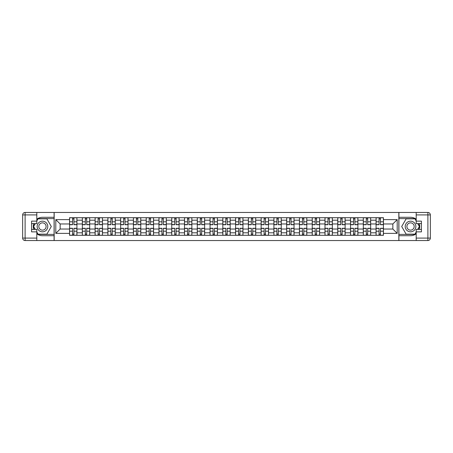 <?xml version="1.0" encoding="UTF-8"?>
<svg xmlns="http://www.w3.org/2000/svg" width="453" height="453" viewBox="0 0 453 453"><rect width="100%" height="100%" fill="white"/><g stroke="black" fill="none" stroke-linecap="round" stroke-linejoin="round"><path stroke-width="0.68" d="M36.812 233.776A9.213 9.213 0 0 0 42.463 235.713L54.088 235.713L54.088 240.543L398.912 240.543L398.912 235.713L410.537 235.713A9.213 9.213 0 0 0 416.188 233.776M416.188 219.224A9.213 9.213 0 0 0 410.537 217.287L398.912 217.287L398.912 212.457L54.088 212.457L54.088 217.287L42.463 217.287A9.213 9.213 0 0 0 36.812 219.224M82.333 235.3L82.333 220.198L76.931 220.198L76.931 235.3M76.931 220.198L76.931 217.7M82.333 220.198L82.333 217.7M89.7 217.7L89.7 235.3M95.102 235.3L95.102 217.7M102.469 217.7L102.469 235.3M107.876 235.3L107.876 217.7M115.243 217.7L115.243 235.3M120.645 235.3L120.645 217.7M128.012 217.7L128.012 235.3M133.414 235.3L133.414 217.7M140.787 217.7L140.787 235.3M146.189 235.3L146.189 217.7M153.556 217.7L153.556 235.3M158.958 235.3L158.958 217.7M166.325 217.7L166.325 235.3M171.732 235.3L171.732 217.7M179.099 217.7L179.099 235.3M184.501 235.3L184.501 217.7M191.868 217.7L191.868 235.3M197.276 235.3L197.276 217.7M204.643 217.7L204.643 235.3M210.045 235.3L210.045 217.7M217.412 217.7L217.412 235.3M222.814 235.3L222.814 217.7M230.186 217.7L230.186 235.3M235.588 235.3L235.588 217.7M242.955 217.7L242.955 235.3M248.357 235.3L248.357 217.7M255.724 217.7L255.724 235.3M261.132 235.3L261.132 217.7M268.499 217.7L268.499 235.3M273.901 235.3L273.901 217.7M281.268 217.7L281.268 235.3M286.675 235.3L286.675 217.7M294.042 217.7L294.042 235.3M299.444 235.3L299.444 217.7M306.811 217.7L306.811 235.3M312.213 235.3L312.213 217.7M319.586 217.7L319.586 235.3M324.988 235.3L324.988 217.7M332.355 217.7L332.355 235.3M337.757 235.3L337.757 217.7M345.124 217.7L345.124 235.3M350.531 235.3L350.531 217.7M357.898 217.7L357.898 235.3M363.3 235.3L363.3 217.7M370.667 217.7L370.667 235.3M376.069 235.3L376.069 217.7M376.069 229.037L370.667 229.037M363.3 229.037L357.898 229.037M350.531 229.037L345.124 229.037M337.757 229.037L332.355 229.037M324.988 229.037L319.586 229.037M312.213 229.037L306.811 229.037M299.444 229.037L294.042 229.037M286.675 229.037L281.268 229.037M273.901 229.037L268.499 229.037M261.132 229.037L255.724 229.037M248.357 229.037L242.955 229.037M235.588 229.037L230.186 229.037M222.814 229.037L217.412 229.037M210.045 229.037L204.643 229.037M197.276 229.037L191.868 229.037M184.501 229.037L179.099 229.037M171.732 229.037L166.325 229.037M158.958 229.037L153.556 229.037M146.189 229.037L140.787 229.037M133.414 229.037L128.012 229.037M120.645 229.037L115.243 229.037M107.876 229.037L102.469 229.037M95.102 229.037L89.7 229.037M82.333 229.037L76.931 229.037M376.069 223.963L370.667 223.963M363.3 223.963L357.898 223.963M350.531 223.963L345.124 223.963M337.757 223.963L332.355 223.963M324.988 223.963L319.586 223.963M312.213 223.963L306.811 223.963M299.444 223.963L294.042 223.963M286.675 223.963L281.268 223.963M273.901 223.963L268.499 223.963M261.132 223.963L255.724 223.963M248.357 223.963L242.955 223.963M235.588 223.963L230.186 223.963M222.814 223.963L217.412 223.963M210.045 223.963L204.643 223.963M197.276 223.963L191.868 223.963M184.501 223.963L179.099 223.963M171.732 223.963L166.325 223.963M158.958 223.963L153.556 223.963M146.189 223.963L140.787 223.963M133.414 223.963L128.012 223.963M120.645 223.963L115.243 223.963M107.876 223.963L102.469 223.963M95.102 223.963L89.7 223.963M82.333 223.963L76.931 223.963M60.147 229.037L69.558 229.037L69.558 223.963L60.147 223.963L60.147 229.037L55.804 233.374L55.804 219.626L69.558 219.626L69.558 223.963M383.442 223.963L383.442 229.037L392.853 229.037L392.853 223.963L383.442 223.963L383.442 217.7L69.558 217.7L69.558 219.626M383.442 219.626L397.196 219.626L397.196 233.374L383.442 233.374L383.442 229.037M69.558 229.037L69.558 235.3L383.442 235.3L383.442 233.374M69.558 233.374L55.804 233.374M398.833 240.543L398.833 212.457M54.167 240.543L54.167 212.457M73.941 234.071L72.548 234.071M72.548 218.929L73.941 218.929M86.71 234.071L85.317 234.071M85.317 218.929L86.71 218.929M99.484 234.071L98.091 234.071M98.091 218.929L99.484 218.929M112.253 234.071L110.86 234.071M110.86 218.929L112.253 218.929M125.028 234.071L123.635 234.071M123.635 218.929L125.028 218.929M137.797 234.071L136.404 234.071M136.404 218.929L137.797 218.929M150.566 234.071L149.179 234.071M149.179 218.929L150.566 218.929M163.34 234.071L161.948 234.071M161.948 218.929L163.34 218.929M176.109 234.071L174.716 234.071M174.716 218.929L176.109 218.929M188.884 234.071L187.491 234.071M187.491 218.929L188.884 218.929M201.653 234.071L200.26 234.071M200.26 218.929L201.653 218.929M214.422 234.071L213.035 234.071M213.035 218.929L214.422 218.929M227.196 234.071L225.804 234.071M225.804 218.929L227.196 218.929M239.965 234.071L238.578 234.071M238.578 218.929L239.965 218.929M252.74 234.071L251.347 234.071M251.347 218.929L252.74 218.929M265.509 234.071L264.116 234.071M264.116 218.929L265.509 218.929M278.284 234.071L276.891 234.071M276.891 218.929L278.284 218.929M291.053 234.071L289.66 234.071M289.66 218.929L291.053 218.929M303.821 234.071L302.434 234.071M302.434 218.929L303.821 218.929M316.596 234.071L315.203 234.071M315.203 218.929L316.596 218.929M329.365 234.071L327.972 234.071M327.972 218.929L329.365 218.929M342.14 234.071L340.747 234.071M340.747 218.929L342.14 218.929M354.909 234.071L353.516 234.071M353.516 218.929L354.909 218.929M367.683 234.071L366.29 234.071M366.29 218.929L367.683 218.929M380.452 234.071L379.059 234.071M379.059 218.929L380.452 218.929M55.804 219.626L60.147 223.963M392.853 229.037L397.196 233.374M392.853 223.963L397.196 219.626M73.941 224.739L73.941 217.78L76.885 217.78L76.885 224.739L73.941 224.739M72.548 218.844L73.941 218.844M71.359 217.78L69.603 217.78L69.603 224.739L72.548 224.739L72.548 217.78L73.941 217.78M72.548 228.261L72.548 235.22L69.603 235.22L69.603 228.261L72.548 228.261M73.941 234.156L72.548 234.156M75.124 235.22L76.885 235.22L76.885 228.261L73.941 228.261L73.941 235.22L72.548 235.22M86.71 224.739L86.71 217.78L89.66 217.78L89.66 224.739L86.71 224.739M85.317 218.844L86.71 218.844M84.133 217.78L82.372 217.78L82.372 224.739L85.317 224.739L85.317 217.78L86.71 217.78M99.484 224.739L99.484 217.78L102.429 217.78L102.429 224.739L99.484 224.739M98.091 218.844L99.484 218.844M96.902 217.78L95.141 217.78L95.141 224.739L98.091 224.739L98.091 217.78L99.484 217.78M33.72 223.595A9.213 9.213 0 0 0 33.72 229.405M54.088 212.457L36.812 212.457L36.812 223.595L31.574 223.595M54.088 240.543L25.108 240.543A2.458 2.458 0 0 1 22.65 238.085L22.65 214.915A2.458 2.458 0 0 1 25.108 212.457L36.812 212.457M54.088 235.713L54.088 217.287M31.574 229.405L36.812 229.405L36.812 240.543M36.812 221.138L31.574 221.138L31.574 231.862L36.812 231.862M54.088 218.601L37.899 218.601L36.812 220.486M36.812 232.514L37.899 234.399L54.088 234.399M35.017 223.595L33.341 226.5L35.017 229.405M419.28 229.405A9.213 9.213 0 0 0 419.28 223.595M398.912 240.543L416.188 240.543L416.188 229.405L421.426 229.405M398.912 212.457L427.892 212.457A2.458 2.458 0 0 1 430.35 214.915L430.35 238.085A2.458 2.458 0 0 1 427.892 240.543L416.188 240.543M398.912 217.287L398.912 235.713M421.426 223.595L416.188 223.595L416.188 212.457M416.188 231.862L421.426 231.862L421.426 221.138L416.188 221.138M398.912 234.399L415.101 234.399L416.188 232.514M416.188 220.486L415.101 218.601L398.912 218.601M417.983 229.405L419.659 226.5L417.983 223.595M37.14 226.5A5.323 5.323 0 0 0 42.463 231.823A5.323 5.323 0 0 0 47.786 226.5A5.323 5.323 0 0 0 42.463 221.177A5.323 5.323 0 0 0 37.14 226.5M38.816 226.5A3.641 3.641 0 0 0 42.463 230.141A3.641 3.641 0 0 0 46.104 226.5A3.641 3.641 0 0 0 42.463 222.859A3.641 3.641 0 0 0 38.816 226.5M36.812 220.973L38.041 218.844L46.88 218.844L51.302 226.5L46.88 234.156L38.041 234.156L36.812 232.027M35.3 229.405L33.624 226.5L35.3 223.595M405.214 226.5A5.323 5.323 0 0 0 410.537 231.823A5.323 5.323 0 0 0 415.86 226.5A5.323 5.323 0 0 0 410.537 221.177A5.323 5.323 0 0 0 405.214 226.5M406.896 226.5A3.641 3.641 0 0 0 410.537 230.141A3.641 3.641 0 0 0 414.184 226.5A3.641 3.641 0 0 0 410.537 222.859A3.641 3.641 0 0 0 406.896 226.5M416.188 232.027L414.959 234.156L406.12 234.156L401.698 226.5L406.12 218.844L414.959 218.844L416.188 220.973M417.7 223.595L419.376 226.5L417.7 229.405M85.317 228.261L85.317 235.22L82.372 235.22L82.372 228.261L85.317 228.261M86.71 234.156L85.317 234.156M87.899 235.22L89.66 235.22L89.66 228.261L86.71 228.261L86.71 235.22L85.317 235.22M98.091 228.261L98.091 235.22L95.141 235.22L95.141 228.261L98.091 228.261M99.484 234.156L98.091 234.156M100.668 235.22L102.429 235.22L102.429 228.261L99.484 228.261L99.484 235.22L98.091 235.22M112.253 224.739L112.253 217.78L115.204 217.78L115.204 224.739L112.253 224.739M110.86 218.844L112.253 218.844M109.677 217.78L107.916 217.78L107.916 224.739L110.86 224.739L110.86 217.78L112.253 217.78M125.028 224.739L125.028 217.78L127.973 217.78L127.973 224.739L125.028 224.739M123.635 218.844L125.028 218.844M122.446 217.78L120.685 217.78L120.685 224.739L123.635 224.739L123.635 217.78L125.028 217.78M137.797 224.739L137.797 217.78L140.741 217.78L140.741 224.739L137.797 224.739M136.404 218.844L137.797 218.844M135.221 217.78L133.459 217.78L133.459 224.739L136.404 224.739L136.404 217.78L137.797 217.78M110.86 228.261L110.86 235.22L107.916 235.22L107.916 228.261L110.86 228.261M112.253 234.156L110.86 234.156M113.443 235.22L115.204 235.22L115.204 228.261L112.253 228.261L112.253 235.22L110.86 235.22M123.635 228.261L123.635 235.22L120.685 235.22L120.685 228.261L123.635 228.261M125.028 234.156L123.635 234.156M126.211 235.22L127.973 235.22L127.973 228.261L125.028 228.261L125.028 235.22L123.635 235.22M136.404 228.261L136.404 235.22L133.459 235.22L133.459 228.261L136.404 228.261M137.797 234.156L136.404 234.156M138.986 235.22L140.741 235.22L140.741 228.261L137.797 228.261L137.797 235.22L136.404 235.22M150.566 224.739L150.566 217.78L153.516 217.78L153.516 224.739L150.566 224.739M149.179 218.844L150.566 218.844M147.989 217.78L146.228 217.78L146.228 224.739L149.179 224.739L149.179 217.78L150.566 217.78M149.179 228.261L149.179 235.22L146.228 235.22L146.228 228.261L149.179 228.261M150.566 234.156L149.179 234.156M151.755 235.22L153.516 235.22L153.516 228.261L150.566 228.261L150.566 235.22L149.179 235.22M163.34 224.739L163.34 217.78L166.285 217.78L166.285 224.739L163.34 224.739M161.948 218.844L163.34 218.844M160.758 217.78L159.003 217.78L159.003 224.739L161.948 224.739L161.948 217.78L163.34 217.78M161.948 228.261L161.948 235.22L159.003 235.22L159.003 228.261L161.948 228.261M163.34 234.156L161.948 234.156M164.524 235.22L166.285 235.22L166.285 228.261L163.34 228.261L163.34 235.22L161.948 235.22M176.109 224.739L176.109 217.78L179.06 217.78L179.06 224.739L176.109 224.739M174.716 218.844L176.109 218.844M173.533 217.78L171.772 217.78L171.772 224.739L174.716 224.739L174.716 217.78L176.109 217.78M174.716 228.261L174.716 235.22L171.772 235.22L171.772 228.261L174.716 228.261M176.109 234.156L174.716 234.156M177.299 235.22L179.06 235.22L179.06 228.261L176.109 228.261L176.109 235.22L174.716 235.22M188.884 224.739L188.884 217.78L191.829 217.78L191.829 224.739L188.884 224.739M187.491 218.844L188.884 218.844M186.302 217.78L184.541 217.78L184.541 224.739L187.491 224.739L187.491 217.78L188.884 217.78M187.491 228.261L187.491 235.22L184.541 235.22L184.541 228.261L187.491 228.261M188.884 234.156L187.491 234.156M190.067 235.22L191.829 235.22L191.829 228.261L188.884 228.261L188.884 235.22L187.491 235.22M201.653 224.739L201.653 217.78L204.603 217.78L204.603 224.739L201.653 224.739M200.26 218.844L201.653 218.844M199.077 217.78L197.315 217.78L197.315 224.739L200.26 224.739L200.26 217.78L201.653 217.78M214.422 224.739L214.422 217.78L217.372 217.78L217.372 224.739L214.422 224.739M213.035 218.844L214.422 218.844M211.845 217.78L210.084 217.78L210.084 224.739L213.035 224.739L213.035 217.78L214.422 217.78M227.196 224.739L227.196 217.78L230.141 217.78L230.141 224.739L227.196 224.739M225.804 218.844L227.196 218.844M224.614 217.78L222.859 217.78L222.859 224.739L225.804 224.739L225.804 217.78L227.196 217.78M239.965 224.739L239.965 217.78L242.916 217.78L242.916 224.739L239.965 224.739M238.578 218.844L239.965 218.844M237.389 217.78L235.628 217.78L235.628 224.739L238.578 224.739L238.578 217.78L239.965 217.78M252.74 224.739L252.74 217.78L255.685 217.78L255.685 224.739L252.74 224.739M251.347 218.844L252.74 218.844M250.158 217.78L248.397 217.78L248.397 224.739L251.347 224.739L251.347 217.78L252.74 217.78M265.509 224.739L265.509 217.78L268.459 217.78L268.459 224.739L265.509 224.739M264.116 218.844L265.509 218.844M262.933 217.78L261.171 217.78L261.171 224.739L264.116 224.739L264.116 217.78L265.509 217.78M200.26 228.261L200.26 235.22L197.315 235.22L197.315 228.261L200.26 228.261M201.653 234.156L200.26 234.156M202.842 235.22L204.603 235.22L204.603 228.261L201.653 228.261L201.653 235.22L200.26 235.22M213.035 228.261L213.035 235.22L210.084 235.22L210.084 228.261L213.035 228.261M214.422 234.156L213.035 234.156M215.611 235.22L217.372 235.22L217.372 228.261L214.422 228.261L214.422 235.22L213.035 235.22M225.804 228.261L225.804 235.22L222.859 235.22L222.859 228.261L225.804 228.261M227.196 234.156L225.804 234.156M228.386 235.22L230.141 235.22L230.141 228.261L227.196 228.261L227.196 235.22L225.804 235.22M238.578 228.261L238.578 235.22L235.628 235.22L235.628 228.261L238.578 228.261M239.965 234.156L238.578 234.156M241.155 235.22L242.916 235.22L242.916 228.261L239.965 228.261L239.965 235.22L238.578 235.22M251.347 228.261L251.347 235.22L248.397 235.22L248.397 228.261L251.347 228.261M252.74 234.156L251.347 234.156M253.923 235.22L255.685 235.22L255.685 228.261L252.74 228.261L252.74 235.22L251.347 235.22M264.116 228.261L264.116 235.22L261.171 235.22L261.171 228.261L264.116 228.261M265.509 234.156L264.116 234.156M266.698 235.22L268.459 235.22L268.459 228.261L265.509 228.261L265.509 235.22L264.116 235.22M278.284 224.739L278.284 217.78L281.228 217.78L281.228 224.739L278.284 224.739M276.891 218.844L278.284 218.844M275.701 217.78L273.94 217.78L273.94 224.739L276.891 224.739L276.891 217.78L278.284 217.78M276.891 228.261L276.891 235.22L273.94 235.22L273.94 228.261L276.891 228.261M278.284 234.156L276.891 234.156M279.467 235.22L281.228 235.22L281.228 228.261L278.284 228.261L278.284 235.22L276.891 235.22M291.053 224.739L291.053 217.78L293.997 217.78L293.997 224.739L291.053 224.739M289.66 218.844L291.053 218.844M288.476 217.78L286.715 217.78L286.715 224.739L289.66 224.739L289.66 217.78L291.053 217.78M289.66 228.261L289.66 235.22L286.715 235.22L286.715 228.261L289.66 228.261M291.053 234.156L289.66 234.156M292.242 235.22L293.997 235.22L293.997 228.261L291.053 228.261L291.053 235.22L289.66 235.22M303.821 224.739L303.821 217.78L306.772 217.78L306.772 224.739L303.821 224.739M302.434 218.844L303.821 218.844M301.245 217.78L299.484 217.78L299.484 224.739L302.434 224.739L302.434 217.78L303.821 217.78M302.434 228.261L302.434 235.22L299.484 235.22L299.484 228.261L302.434 228.261M303.821 234.156L302.434 234.156M305.011 235.22L306.772 235.22L306.772 228.261L303.821 228.261L303.821 235.22L302.434 235.22M316.596 224.739L316.596 217.78L319.541 217.78L319.541 224.739L316.596 224.739M315.203 218.844L316.596 218.844M314.014 217.78L312.259 217.78L312.259 224.739L315.203 224.739L315.203 217.78L316.596 217.78M315.203 228.261L315.203 235.22L312.259 235.22L312.259 228.261L315.203 228.261M316.596 234.156L315.203 234.156M317.78 235.22L319.541 235.22L319.541 228.261L316.596 228.261L316.596 235.22L315.203 235.22M329.365 224.739L329.365 217.78L332.315 217.78L332.315 224.739L329.365 224.739M327.972 218.844L329.365 218.844M326.789 217.78L325.028 217.78L325.028 224.739L327.972 224.739L327.972 217.78L329.365 217.78M327.972 228.261L327.972 235.22L325.028 235.22L325.028 228.261L327.972 228.261M329.365 234.156L327.972 234.156M330.554 235.22L332.315 235.22L332.315 228.261L329.365 228.261L329.365 235.22L327.972 235.22M342.14 224.739L342.14 217.78L345.084 217.78L345.084 224.739L342.14 224.739M340.747 218.844L342.14 218.844M339.557 217.78L337.796 217.78L337.796 224.739L340.747 224.739L340.747 217.78L342.14 217.78M340.747 228.261L340.747 235.22L337.796 235.22L337.796 228.261L340.747 228.261M342.14 234.156L340.747 234.156M343.323 235.22L345.084 235.22L345.084 228.261L342.14 228.261L342.14 235.22L340.747 235.22M354.909 224.739L354.909 217.78L357.859 217.78L357.859 224.739L354.909 224.739M353.516 218.844L354.909 218.844M352.332 217.78L350.571 217.78L350.571 224.739L353.516 224.739L353.516 217.78L354.909 217.78M353.516 228.261L353.516 235.22L350.571 235.22L350.571 228.261L353.516 228.261M354.909 234.156L353.516 234.156M356.098 235.22L357.859 235.22L357.859 228.261L354.909 228.261L354.909 235.22L353.516 235.22M367.683 224.739L367.683 217.78L370.628 217.78L370.628 224.739L367.683 224.739M366.29 218.844L367.683 218.844M365.101 217.78L363.34 217.78L363.34 224.739L366.29 224.739L366.29 217.78L367.683 217.78M366.29 228.261L366.29 235.22L363.34 235.22L363.34 228.261L366.29 228.261M367.683 234.156L366.29 234.156M368.867 235.22L370.628 235.22L370.628 228.261L367.683 228.261L367.683 235.22L366.29 235.22M380.452 224.739L380.452 217.78L383.397 217.78L383.397 224.739L380.452 224.739M379.059 218.844L380.452 218.844M377.876 217.78L376.115 217.78L376.115 224.739L379.059 224.739L379.059 217.78L380.452 217.78M379.059 228.261L379.059 235.22L376.115 235.22L376.115 228.261L379.059 228.261M380.452 234.156L379.059 234.156M381.641 235.22L383.397 235.22L383.397 228.261L380.452 228.261L380.452 235.22L379.059 235.22M363.3 220.198L357.898 220.198M350.531 220.198L345.124 220.198M337.757 220.198L332.355 220.198M324.988 220.198L319.586 220.198M312.213 220.198L306.811 220.198M299.444 220.198L294.042 220.198M286.675 220.198L281.268 220.198M273.901 220.198L268.499 220.198M261.132 220.198L255.724 220.198M248.357 220.198L242.955 220.198M235.588 220.198L230.186 220.198M222.814 220.198L217.412 220.198M210.045 220.198L204.643 220.198M197.276 220.198L191.868 220.198M184.501 220.198L179.099 220.198M171.732 220.198L166.325 220.198M158.958 220.198L153.556 220.198M146.189 220.198L140.787 220.198M133.414 220.198L128.012 220.198M120.645 220.198L115.243 220.198M107.876 220.198L102.469 220.198M95.102 220.198L89.7 220.198M376.069 220.198L370.667 220.198M363.3 232.802L357.898 232.802M350.531 232.802L345.124 232.802M337.757 232.802L332.355 232.802M324.988 232.802L319.586 232.802M312.213 232.802L306.811 232.802M299.444 232.802L294.042 232.802M286.675 232.802L281.268 232.802M273.901 232.802L268.499 232.802M261.132 232.802L255.724 232.802M248.357 232.802L242.955 232.802M235.588 232.802L230.186 232.802M222.814 232.802L217.412 232.802M210.045 232.802L204.643 232.802M197.276 232.802L191.868 232.802M184.501 232.802L179.099 232.802M171.732 232.802L166.325 232.802M158.958 232.802L153.556 232.802M146.189 232.802L140.787 232.802M133.414 232.802L128.012 232.802M120.645 232.802L115.243 232.802M107.876 232.802L102.469 232.802M95.102 232.802L89.7 232.802M82.333 232.802L76.931 232.802M376.069 232.802L370.667 232.802M73.941 224.569L76.885 224.569M73.941 221.8L76.885 221.8M69.603 224.569L72.548 224.569M69.603 221.8L72.548 221.8M72.548 228.431L69.603 228.431M72.548 231.2L69.603 231.2M76.885 228.431L73.941 228.431M76.885 231.2L73.941 231.2M86.71 224.569L89.66 224.569M86.71 221.8L89.66 221.8M82.372 224.569L85.317 224.569M82.372 221.8L85.317 221.8M99.484 224.569L102.429 224.569M99.484 221.8L102.429 221.8M95.141 224.569L98.091 224.569M95.141 221.8L98.091 221.8M36.812 214.915L25.108 214.915L25.108 238.085L36.812 238.085M22.65 214.915L25.108 214.915L25.108 212.457M25.108 240.543L25.108 238.085L22.65 238.085M416.188 238.085L427.892 238.085L427.892 214.915L416.188 214.915M430.35 238.085L427.892 238.085L427.892 240.543M427.892 212.457L427.892 214.915L430.35 214.915M85.317 228.431L82.372 228.431M85.317 231.2L82.372 231.2M89.66 228.431L86.71 228.431M89.66 231.2L86.71 231.2M98.091 228.431L95.141 228.431M98.091 231.2L95.141 231.2M102.429 228.431L99.484 228.431M102.429 231.2L99.484 231.2M112.253 224.569L115.204 224.569M112.253 221.8L115.204 221.8M107.916 224.569L110.86 224.569M107.916 221.8L110.86 221.8M125.028 224.569L127.973 224.569M125.028 221.8L127.973 221.8M120.685 224.569L123.635 224.569M120.685 221.8L123.635 221.8M137.797 224.569L140.741 224.569M137.797 221.8L140.741 221.8M133.459 224.569L136.404 224.569M133.459 221.8L136.404 221.8M110.86 228.431L107.916 228.431M110.86 231.2L107.916 231.2M115.204 228.431L112.253 228.431M115.204 231.2L112.253 231.2M123.635 228.431L120.685 228.431M123.635 231.2L120.685 231.2M127.973 228.431L125.028 228.431M127.973 231.2L125.028 231.2M136.404 228.431L133.459 228.431M136.404 231.2L133.459 231.2M140.741 228.431L137.797 228.431M140.741 231.2L137.797 231.2M150.566 224.569L153.516 224.569M150.566 221.8L153.516 221.8M146.228 224.569L149.179 224.569M146.228 221.8L149.179 221.8M149.179 228.431L146.228 228.431M149.179 231.2L146.228 231.2M153.516 228.431L150.566 228.431M153.516 231.2L150.566 231.2M163.34 224.569L166.285 224.569M163.34 221.8L166.285 221.8M159.003 224.569L161.948 224.569M159.003 221.8L161.948 221.8M161.948 228.431L159.003 228.431M161.948 231.2L159.003 231.2M166.285 228.431L163.34 228.431M166.285 231.2L163.34 231.2M176.109 224.569L179.06 224.569M176.109 221.8L179.06 221.8M171.772 224.569L174.716 224.569M171.772 221.8L174.716 221.8M174.716 228.431L171.772 228.431M174.716 231.2L171.772 231.2M179.06 228.431L176.109 228.431M179.06 231.2L176.109 231.2M188.884 224.569L191.829 224.569M188.884 221.8L191.829 221.8M184.541 224.569L187.491 224.569M184.541 221.8L187.491 221.8M187.491 228.431L184.541 228.431M187.491 231.2L184.541 231.2M191.829 228.431L188.884 228.431M191.829 231.2L188.884 231.2M201.653 224.569L204.603 224.569M201.653 221.8L204.603 221.8M197.315 224.569L200.26 224.569M197.315 221.8L200.26 221.8M214.422 224.569L217.372 224.569M214.422 221.8L217.372 221.8M210.084 224.569L213.035 224.569M210.084 221.8L213.035 221.8M227.196 224.569L230.141 224.569M227.196 221.8L230.141 221.8M222.859 224.569L225.804 224.569M222.859 221.8L225.804 221.8M239.965 224.569L242.916 224.569M239.965 221.8L242.916 221.8M235.628 224.569L238.578 224.569M235.628 221.8L238.578 221.8M252.74 224.569L255.685 224.569M252.74 221.8L255.685 221.8M248.397 224.569L251.347 224.569M248.397 221.8L251.347 221.8M265.509 224.569L268.459 224.569M265.509 221.8L268.459 221.8M261.171 224.569L264.116 224.569M261.171 221.8L264.116 221.8M200.26 228.431L197.315 228.431M200.26 231.2L197.315 231.2M204.603 228.431L201.653 228.431M204.603 231.2L201.653 231.2M213.035 228.431L210.084 228.431M213.035 231.2L210.084 231.2M217.372 228.431L214.422 228.431M217.372 231.2L214.422 231.2M225.804 228.431L222.859 228.431M225.804 231.2L222.859 231.2M230.141 228.431L227.196 228.431M230.141 231.2L227.196 231.2M238.578 228.431L235.628 228.431M238.578 231.2L235.628 231.2M242.916 228.431L239.965 228.431M242.916 231.2L239.965 231.2M251.347 228.431L248.397 228.431M251.347 231.2L248.397 231.2M255.685 228.431L252.74 228.431M255.685 231.2L252.74 231.2M264.116 228.431L261.171 228.431M264.116 231.2L261.171 231.2M268.459 228.431L265.509 228.431M268.459 231.2L265.509 231.2M278.284 224.569L281.228 224.569M278.284 221.8L281.228 221.8M273.94 224.569L276.891 224.569M273.94 221.8L276.891 221.8M276.891 228.431L273.94 228.431M276.891 231.2L273.94 231.2M281.228 228.431L278.284 228.431M281.228 231.2L278.284 231.2M291.053 224.569L293.997 224.569M291.053 221.8L293.997 221.8M286.715 224.569L289.66 224.569M286.715 221.8L289.66 221.8M289.66 228.431L286.715 228.431M289.66 231.2L286.715 231.2M293.997 228.431L291.053 228.431M293.997 231.2L291.053 231.2M303.821 224.569L306.772 224.569M303.821 221.8L306.772 221.8M299.484 224.569L302.434 224.569M299.484 221.8L302.434 221.8M302.434 228.431L299.484 228.431M302.434 231.2L299.484 231.2M306.772 228.431L303.821 228.431M306.772 231.2L303.821 231.2M316.596 224.569L319.541 224.569M316.596 221.8L319.541 221.8M312.259 224.569L315.203 224.569M312.259 221.8L315.203 221.8M315.203 228.431L312.259 228.431M315.203 231.2L312.259 231.2M319.541 228.431L316.596 228.431M319.541 231.2L316.596 231.2M329.365 224.569L332.315 224.569M329.365 221.8L332.315 221.8M325.028 224.569L327.972 224.569M325.028 221.8L327.972 221.8M327.972 228.431L325.028 228.431M327.972 231.2L325.028 231.2M332.315 228.431L329.365 228.431M332.315 231.2L329.365 231.2M342.14 224.569L345.084 224.569M342.14 221.8L345.084 221.8M337.796 224.569L340.747 224.569M337.796 221.8L340.747 221.8M340.747 228.431L337.796 228.431M340.747 231.2L337.796 231.2M345.084 228.431L342.14 228.431M345.084 231.2L342.14 231.2M354.909 224.569L357.859 224.569M354.909 221.8L357.859 221.8M350.571 224.569L353.516 224.569M350.571 221.8L353.516 221.8M353.516 228.431L350.571 228.431M353.516 231.2L350.571 231.2M357.859 228.431L354.909 228.431M357.859 231.2L354.909 231.2M367.683 224.569L370.628 224.569M367.683 221.8L370.628 221.8M363.34 224.569L366.29 224.569M363.34 221.8L366.29 221.8M366.29 228.431L363.34 228.431M366.29 231.2L363.34 231.2M370.628 228.431L367.683 228.431M370.628 231.2L367.683 231.2M380.452 224.569L383.397 224.569M380.452 221.8L383.397 221.8M376.115 224.569L379.059 224.569M376.115 221.8L379.059 221.8M379.059 228.431L376.115 228.431M379.059 231.2L376.115 231.2M383.397 228.431L380.452 228.431M383.397 231.2L380.452 231.2"/></g></svg>
